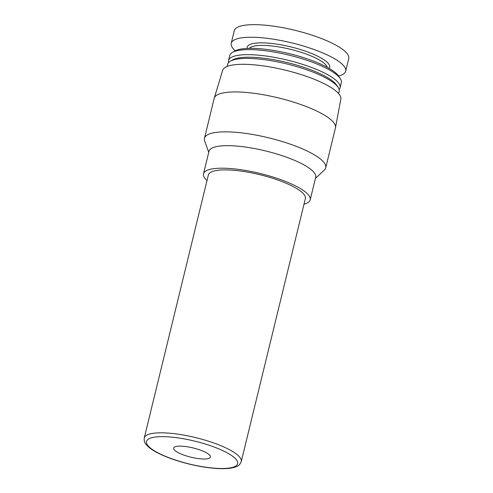 <?xml version="1.0" encoding="UTF-8"?>
<svg xmlns="http://www.w3.org/2000/svg" width="493" height="493" viewBox="0 0 493 493"><rect width="100%" height="100%" fill="white"/><g stroke="black" fill="none" stroke-linecap="round" stroke-linejoin="round"><path stroke-width="0.74" d="M207.233 458.81A18.968 4.751 13.7 0 1 186.015 455.809A18.968 4.751 13.7 0 1 173.641 448.082A18.968 4.751 13.7 0 1 193.194 447.964A18.968 4.751 13.7 0 1 210.499 457.066A18.968 4.751 13.7 0 1 207.233 458.81M235.29 50.822A58.901 14.747 13.7 0 1 231.217 43.292L234.286 30.695A58.901 14.747 13.7 0 1 295.005 30.32A58.901 14.747 13.7 0 1 348.742 58.593L345.667 71.195A58.901 14.747 13.7 0 1 338.586 76.002M231.217 43.292A58.901 14.747 13.7 0 1 291.936 42.916A58.901 14.747 13.7 0 1 345.667 71.195M228.598 62.549A57.404 14.371 13.7 0 1 228.549 60.553L229.781 55.499A57.404 14.371 13.7 0 1 232.56 52.35L235.001 50.976A55.284 13.841 13.7 0 1 289.317 53.657A55.284 13.841 13.7 0 1 338.771 76.273L340.306 78.615A57.404 14.371 13.7 0 1 341.322 82.688L340.09 87.742A57.404 14.371 13.7 0 1 339.129 89.498M232.56 52.35A57.404 14.371 13.7 0 1 288.96 55.13A57.404 14.371 13.7 0 1 340.306 78.615M228.549 60.553A57.404 14.371 13.7 0 1 287.727 60.183A57.404 14.371 13.7 0 1 340.09 87.742M227.113 66.456L227.637 64.306A57.404 14.371 13.7 0 1 230.416 61.157L232.714 59.863A55.407 13.872 13.7 0 1 287.148 62.543A55.407 13.872 13.7 0 1 336.713 85.215L338.161 87.421A57.404 14.371 13.7 0 1 339.178 91.495L338.654 93.645M230.416 61.157A57.404 14.371 13.7 0 1 286.809 63.936A57.404 14.371 13.7 0 1 338.161 87.421M208.736 152.374L204.669 140.893A62.395 15.622 13.7 0 1 204.472 138.25L214.202 98.341A62.395 15.622 13.7 0 1 214.258 98.132L222.651 70.339A60.824 15.228 13.7 0 1 285.299 70.148A60.824 15.228 13.7 0 1 340.829 99.148L335.486 127.687A62.395 15.622 13.7 0 1 335.443 127.897L325.713 167.805A62.395 15.622 13.7 0 1 324.32 170.06L315.428 178.386M214.258 98.132A62.395 15.622 13.7 0 1 278.52 97.941A62.395 15.622 13.7 0 1 335.486 127.687M204.472 138.25A62.395 15.622 13.7 0 1 268.796 137.849A62.395 15.622 13.7 0 1 325.713 167.805M206.998 180.574A54.908 13.749 13.7 0 1 203.504 173.826L209.001 151.289A54.908 13.749 13.7 0 1 265.604 150.938A54.908 13.749 13.7 0 1 315.693 177.295L310.196 199.831A54.908 13.749 13.7 0 1 303.99 204.219M203.504 173.826A54.908 13.749 13.7 0 1 260.107 173.474A54.908 13.749 13.7 0 1 310.196 199.831M208.354 175.009A49.916 12.498 13.7 0 1 259.811 174.688A49.916 12.498 13.7 0 1 305.352 198.654L241.256 461.584A49.916 12.498 13.7 0 0 195.715 437.618A49.916 12.498 13.7 0 0 144.258 437.938L208.354 175.009M229.578 467.999A46.921 11.746 13.7 0 1 150.747 448.31A46.921 11.746 13.7 0 1 195.887 441.42A46.921 11.746 13.7 0 1 229.578 467.999M247.196 48.419A42.429 10.624 13.7 0 1 290.956 46.921A42.429 10.624 13.7 0 1 329.121 68.391M249.347 48.345A40.432 10.125 13.7 0 1 290.383 49.288A40.432 10.125 13.7 0 1 327.247 67.338M144.258 437.938C143.968 440.834 144.659 443.102 146.329 444.748C147.986 446.726 150.427 448.692 153.656 450.645C159.054 453.899 165.993 456.962 174.467 459.821C184.61 463.198 194.926 465.682 205.421 467.265C215.768 468.788 224.204 469.083 230.718 468.147C237.564 466.742 239.469 465.836 241.256 461.584"/></g></svg>
